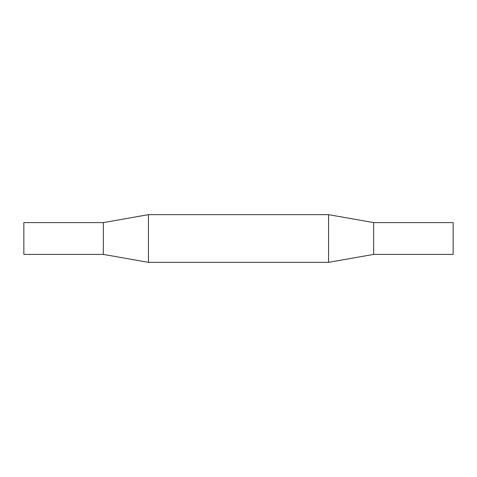 <?xml version="1.0" encoding="UTF-8"?>
<svg xmlns="http://www.w3.org/2000/svg" width="477" height="477" viewBox="0 0 477 477"><rect width="100%" height="100%" fill="white"/><g stroke="black" fill="none" stroke-linecap="round" stroke-linejoin="round"><path stroke-width="0.72" d="M23.85 254.402L23.85 222.598L103.348 222.604L103.348 254.396L103.348 222.598L148.436 214.65L148.436 262.35L103.348 254.402L23.85 254.402M373.652 222.598L373.652 254.402L453.15 254.402L453.15 222.598L373.652 222.604L328.564 214.65L148.436 214.65M373.652 254.402L328.564 262.35L328.564 214.65M328.564 262.35L148.436 262.35"/></g></svg>
